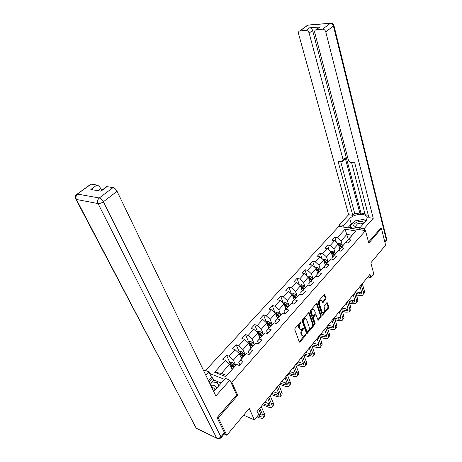 <?xml version="1.0" encoding="UTF-8"?>
<svg xmlns="http://www.w3.org/2000/svg" width="462" height="462" viewBox="0 0 462 462"><rect width="100%" height="100%" fill="white"/><g stroke="black" fill="none" stroke-linecap="round" stroke-linejoin="round"><path stroke-width="0.69" d="M301.253 321.904L300.71 321.847L295.091 328.372L294.814 329.683L299.307 341.944L300.075 341.996L305.573 335.458L305.457 334.361L303.517 336.076L302.102 335.164L301.732 334.147C301.363 332.715 301.657 331.335 302.616 330.018L303.522 328.274L303.205 328.072L301.27 329.77L299.815 328.84L299.445 327.812C299.07 326.357 299.364 324.971 300.335 323.654L301.253 321.904M325.681 299.48L325.947 298.238L324.832 294.791L324.388 294.485L318.301 301.432L318.029 302.697L322.089 314.888L322.516 315.176L328.505 308.194L328.765 306.959L327.442 302.87L326.744 302.76L324.295 305.648L324.029 306.895L324.694 308.928C324.977 310.747 324.486 312.035 323.233 312.803L322.089 312.017L319.427 303.99C319.138 302.171 319.617 300.872 320.876 300.098L322.066 300.912L322.95 302.558L325.681 299.48L324.936 299.295L325.202 298.048L324.11 294.687M217.256 417.411L218.278 417.879L226.83 435.256L249.232 408.437L254.395 419.877L258.57 414.772L257.091 411.44L369.987 274.353L370.871 277.616L373.822 274.006L370.83 262.855L385.603 245.172L381.427 228.442L380.44 228.286M218.278 417.879L237.768 395.247L231.837 382.293L365.482 230.648L368.792 243.116L381.427 228.442M309.303 312.843L308.552 312.745L302.448 319.831L302.171 321.125L306.525 333.368L306.964 333.651L313.253 326.328L313.519 325.063L309.303 312.843L308.639 312.659M314.547 324.359L310.198 311.804L310.47 310.522L316.43 303.603L320.489 315.702L321.234 315.904L317.157 303.713L316.43 303.603M320.489 315.702L320.224 316.949L320.963 317.157L321.234 315.904M320.963 317.157L318.185 320.322L316.095 315.119L315.361 315.026L313.681 317.001L313.409 318.272L315.165 323.388L314.772 324.422M226.83 435.256L224.197 434.009M205.561 370.472L338.877 226.34L365.482 230.648M231.837 382.293L230.688 381.837M224.526 379.383L209.696 373.469M336.261 242.065L334.806 237.15L332.051 240.153L334.644 240.621L330.186 245.507L327.593 245.022L324.774 248.094L327.373 248.591L322.817 253.586L320.212 253.072L317.33 256.214L319.935 256.745L315.275 261.85L312.67 261.301L309.719 264.518L312.329 265.078L307.565 270.305L304.949 269.721L301.934 273.013L304.55 273.608L299.671 278.956L297.049 278.343L293.965 281.71L296.587 282.34L291.591 287.814L288.964 287.162L285.805 290.61L288.432 291.279L283.316 296.887L280.688 296.194L277.454 299.723L280.082 300.433L274.844 306.173L272.21 305.44L268.896 309.061L271.529 309.806L266.158 315.69L263.525 314.917L260.129 318.624L262.762 319.415L257.265 325.444L254.626 324.624L251.149 328.424L253.782 329.262L248.14 335.441L245.507 334.58L241.938 338.473L244.571 339.356L238.79 345.692L236.151 344.785L232.49 348.775L235.129 349.705L229.192 356.208L226.559 355.249L222.805 359.349L225.439 360.325L214.587 372.216L225.756 376.622L236.613 364.483L239.351 365.5L243.104 361.278L240.373 360.279L238.663 362.075L246.304 353.644L249.041 354.608L252.702 350.496L249.965 349.555L248.21 351.397L255.746 343.087L258.483 343.999L262.046 339.992L259.315 339.096L257.519 340.991L264.951 332.796L267.683 333.662L271.159 329.752L268.428 328.909L266.591 330.85L273.926 322.765L276.657 323.579L280.047 319.773L277.315 318.971L275.444 320.951L282.68 312.976L285.406 313.75L288.71 310.037L285.99 309.274L284.078 311.301L291.216 303.43L293.942 304.163L297.17 300.537L294.444 299.821L292.504 301.877L299.549 294.109L302.269 294.802L305.417 291.262L302.702 290.586L300.733 292.683L307.686 285.014L310.4 285.666L313.473 282.213L310.764 281.572L308.766 283.703L315.633 276.132L318.335 276.75L321.338 273.371L318.636 272.771L316.609 274.93L323.388 267.458L326.091 268.035L329.025 264.738L326.328 264.172L324.272 266.366L330.971 258.98L333.662 259.529L336.532 256.306L333.841 255.769L331.762 257.987L338.38 250.693L341.066 251.207L343.867 248.059L341.187 247.557L339.085 249.803L345.622 242.596L348.302 243.081L351.039 240.003L348.365 239.53L346.246 241.799L352.09 235.262L346.916 234.384L341.06 240.869L342.509 245.859M334.806 237.15L337.399 237.607L345.074 229.187L356.011 230.983L348.365 239.53M345.622 242.596L341.187 247.557M338.38 250.693L333.841 255.769M330.971 258.98L326.328 264.172M323.388 267.458L318.636 272.771M315.633 276.132L310.764 281.572M307.686 285.014L302.702 290.586M299.549 294.109L294.444 299.821M291.216 303.43L285.99 309.274M282.68 312.976L277.315 318.971M273.926 322.765L268.428 328.909M264.951 332.796L259.315 339.096M255.746 343.087L249.965 349.555M246.304 353.644L240.373 360.279M236.613 364.483L225.756 376.622M335.395 253.846L333.887 248.816L338.323 243.907L339.813 248.966M339.408 250.895L339.085 249.803M338.323 243.907L334.644 240.621M333.887 248.816L330.186 245.507M328.124 262.012L326.553 256.941L331.087 251.917L332.634 257.016M332.138 259.217L331.762 257.987M331.087 251.917L327.373 248.591M326.553 256.941L322.817 253.586M320.686 270.368L319.051 265.246L323.689 260.112L325.288 265.228M324.705 267.741L324.272 266.366M323.689 260.112L319.935 256.745M319.051 265.246L315.275 261.85M307.605 276.374L309.702 275.97L311.532 277.154L313.063 278.898L311.371 273.752L316.118 268.497L317.775 273.625M317.105 276.467L316.609 274.93M316.118 268.497L312.329 265.078M311.371 273.752L307.565 270.305M305.272 287.607L303.517 282.449L308.373 277.073L310.089 282.218M309.338 285.412L308.766 283.703M308.373 277.073L304.55 273.608M303.517 282.449L299.671 278.956M297.291 296.529L295.478 291.355L300.444 285.851L302.223 291.014M301.391 294.577L300.733 292.683M300.444 285.851L296.587 282.34M295.478 291.355L291.591 287.814M289.125 305.659L287.243 300.473L292.33 294.837L294.173 300.011M293.26 303.979L292.504 301.877M292.33 294.837L288.432 291.279M287.243 300.473L283.316 296.887M280.757 315.009L278.805 309.817L284.02 304.042L285.932 309.228M284.938 313.617L284.078 311.301M284.02 304.042L280.082 300.433M278.805 309.817L274.844 306.173M272.193 324.595L270.166 319.386L275.508 313.467L277.489 318.67M276.426 323.516L275.444 320.951M275.508 313.467L271.529 309.806M270.166 319.386L266.158 315.69M263.409 334.424L261.313 329.192L266.788 323.129L268.838 328.338M267.7 333.639L266.591 330.85M266.788 323.129L262.762 319.415M261.313 329.192L257.265 325.444M254.412 344.496L252.235 339.247L257.848 333.027L259.973 338.253M258.668 343.792L257.519 340.991M257.848 333.027L253.782 329.262M252.235 339.247L248.14 335.441M245.189 354.822L242.925 349.555L248.683 343.179L250.883 348.412M249.405 354.204L248.21 351.397M248.683 343.179L244.571 339.356M242.925 349.555L238.79 345.692M235.724 365.413L233.374 360.129L239.281 353.592L241.562 358.83M239.899 364.882L238.663 362.075M239.281 353.592L235.129 349.705M233.374 360.129L229.192 356.208M214.587 372.216L221.408 373.383L229.637 364.27L232.005 369.519M229.637 364.27L225.439 360.325M367.839 276.963L370.871 277.616M243.607 415.171L254.395 419.877M221.408 373.383L226.692 375.456M348.354 239.443L345.074 229.187M346.523 242.758L346.246 241.799M356.011 230.983L352.09 235.262M341.06 240.869L337.399 237.607M229.776 362.393L226.559 355.249M239.252 351.917L236.151 344.785M248.498 341.701L245.507 334.58M257.519 331.733L254.626 324.624M266.314 322.008L263.525 314.917M274.902 312.514L272.21 305.44M283.287 303.251L280.688 296.194M291.401 293.988L288.964 287.162M299.278 284.788L297.049 278.343M306.993 275.82L304.949 269.721M314.541 267.071L312.67 261.301M321.933 258.535L320.212 253.072M329.169 250.202L327.593 245.022M237.768 395.247L236.625 394.779M300.531 322.06L299.584 323.435C298.614 324.751 298.313 326.137 298.695 327.587L299.445 327.812M300.317 329.585L299.064 328.615L298.695 327.587M302.575 335.88L301.351 334.933L300.987 333.922C300.612 332.484 300.906 331.11 301.865 329.793L302.801 328.447M299.266 341.828L305.041 334.754M306.485 333.258L312.508 326.114L312.774 324.85L308.581 312.716M303.367 320.131L303.17 321.032L306.982 331.78L307.288 331.982L308.246 330.948C309.188 329.649 309.476 328.286 309.118 326.865L306.543 319.525L305.082 318.578L303.367 320.131L302.616 319.912L302.419 320.819L303.17 321.032M307.057 331.907L306.237 331.554L302.419 320.819M305.278 318.537L304.331 318.364L303.367 319.04L304.117 319.254M302.616 319.912L303.367 319.04M320.224 316.949L317.735 319.9L318.48 320.114M315.228 314.703L314.616 314.824L312.936 316.793L312.664 318.064L314.42 323.181L315.165 323.388M314.351 323.879L314.42 323.181M314.345 309.967L313.138 309.165C311.838 309.95 311.342 311.272 311.642 313.115L312.618 315.968L313.357 316.054L315.038 314.079L315.309 312.814L314.345 309.967M313.213 309.142L312.387 308.963C311.088 309.748 310.591 311.065 310.891 312.913L311.642 313.115M312.739 316.17L311.873 315.76L310.891 312.913M323.221 302.362L322.482 302.171L324.936 299.295M320.934 300.086L320.126 299.907C318.872 300.681 318.387 301.975 318.676 303.8L319.427 303.99M322.447 312.612L321.344 311.815L318.676 303.8M322.799 314.974L322.054 314.772L327.76 307.998L328.026 306.762L326.732 302.777M231.728 368.907L232.138 369.363M230.971 367.232L232.513 368.947M228.794 363.478L229.868 362.289L231.93 362.144L235.626 365.517M234.43 366.805L231.335 363.733L230.371 364.281L233.691 367.637M231.335 363.733L234.055 367.221M256.918 416.793L259.632 417.966L262.56 418.37C263.45 417.96 263.577 416.995 262.947 415.482L259.754 408.206M263.311 417.44L263.987 416.614C264.876 416.198 265.009 415.234 264.38 413.715L261.203 406.445M258.778 409.39L261.122 414.703L260.868 416.637L257.698 415.84M261.203 414.905L258.073 413.652M209.713 383.281L217.198 382.467L218.838 385.758M216.516 388.351C216.02 385.886 214.085 384.886 210.718 385.36M214.911 390.026L214.865 389.599C214.535 388.328 213.525 387.687 211.833 387.676M364.333 222.811C362.78 221.044 360.152 220.894 356.456 222.361C353.274 224.284 352.829 225.958 355.122 227.379L360.325 227.298M362.959 224.347C362.035 222.967 360.216 222.805 357.496 223.851L355.578 226.189L356.589 227.292L360.487 227.119M359.938 228.823L357.155 229.296M353.026 228.626L350.069 226.085L354.752 220.934L363.698 219.375L365.84 221.119M350.675 228.245L350.069 226.085M213.519 391.164L216.043 388.889L225.439 378.361L229.909 380.134L215.852 395.998L117.059 191.314L103.373 201.767L220.894 436.838L224.44 432.623L217.053 417.648L236.683 394.9L229.909 380.134M205.798 375.167L208.899 371.8L204.683 370.126L203.817 371.061M221.246 383.062L213.75 380.024L212.739 377.899L211.59 377.437L208.899 371.8M101.657 190.396L100.791 188.652L98.036 190.708M90.102 184.69L90.893 184.107L96.887 185.031C98.371 185.453 99.671 186.66 100.791 188.652M105.781 187.555L106.699 186.619L113.034 187.595C114.593 188.028 115.933 189.27 117.059 191.314M96.887 185.031L90.841 189.501L100.93 191.193L107.005 186.636M224.44 432.623L224.341 433.841L221.113 437.681M208.518 380.803L211.59 377.437M212.739 377.899L209.067 381.941M213.75 380.024L210.92 383.148M344.023 227.171L343.514 225.392L339.368 224.728L348.648 214.715L298.567 33.813C298.244 32.276 298.66 31.301 299.809 30.885L306.017 30.4L309.5 27.818C310.972 27.882 312.006 28.765 312.607 30.469L360.984 213.092L364.922 213.658M343.514 225.392L349.78 218.578C354.019 213.519 367.001 212.809 367.244 217.723L365.933 221.015L359.713 227.985L364.062 228.684L373.244 218.312L368.913 217.677L354.718 162.791L351.184 162.491C349.786 162.243 348.833 161.411 348.331 160.008L314.761 32.663C314.455 31.104 314.893 30.105 316.089 29.678L319.889 27.021L309.5 27.818M351.559 162.526L365.211 214.766L368.272 215.205M360.984 213.092L360.129 214.039L354.677 213.253L352.783 215.315L348.648 214.715M339.876 226.501L339.368 224.728M364.541 230.498L364.062 228.684M360.198 229.793L359.713 227.985M373.244 218.312L325.762 31.89C325.161 30.14 324.099 29.233 322.563 29.17L316.089 29.678M312.607 30.469L309.136 33.062L343.07 159.575L342.33 161.544L338.051 161.382L352.783 215.315M309.136 33.062C308.529 31.352 307.49 30.463 306.017 30.4M380.607 228.315L368.52 242.105M343.07 159.575L345.108 157.565L360.129 214.039M318.301 28.211L319.571 27.073M345.108 157.565L344.369 159.534L343.006 160.88M340.69 161.608L354.677 213.253M347.805 227.783L351.27 223.972L349.78 218.578M366.36 220.495L364.322 219.883M361.74 219.716L357.114 220.524M353.805 221.974L351.27 223.972M350.202 226.565L348.931 227.968M241.331 358.298L241.684 358.691M240.604 356.624L242.071 358.264M238.444 352.806L239.403 351.755L241.447 351.599L245.097 354.914M243.942 356.173L240.881 353.147L239.928 353.673L243.214 356.982M240.881 353.147L243.555 356.606M250.687 347.944L250.993 348.29M249.982 346.275L251.386 347.851M247.857 342.411L248.695 341.482L250.727 341.314L254.331 344.577M253.211 345.807L250.19 342.821L249.249 343.33L252.506 346.598M250.19 342.821L252.812 346.252M262.583 404.776L268.416 407.178L271.361 407.519C272.262 407.08 272.413 406.104 271.806 404.591L268.722 397.32M272.135 406.566L272.753 405.803C273.654 405.365 273.804 404.389 273.204 402.87L270.137 395.599M267.717 398.533L269.981 403.846L269.687 405.809L267.735 405.584L263.386 403.8M270.097 404.163L264.778 402.107M271.159 394.357L276.992 396.65L279.949 396.927C280.861 396.471 281.029 395.484 280.446 393.965L277.471 386.694M280.74 395.951L281.306 395.258C282.224 394.791 282.392 393.803 281.808 392.284L278.852 385.019M276.438 387.947L278.621 393.254L278.291 395.241L276.334 395.056L271.985 393.353M278.765 393.676L273.348 391.701M259.806 337.843L260.071 338.144M259.13 336.18L260.47 337.693M257.028 332.27L257.761 331.462L259.777 331.289L263.34 334.494M262.249 335.701L259.263 332.756L258.339 333.246L261.561 336.469M259.263 332.756L261.844 336.157M268.047 326.328L269.334 327.783M265.979 322.384L266.603 321.691L268.607 321.506L272.13 324.659M271.073 325.843L268.116 322.938L267.209 323.406L270.397 326.594M268.116 322.938L268.514 323.949L270.657 326.305M276.744 316.707L277.985 318.116M274.711 312.734L275.231 312.15L277.223 311.96L279.106 313.248L280.711 315.067M279.677 316.222L276.755 313.352L275.86 313.808L279.025 316.955M276.755 313.352L277.142 314.362L279.256 316.689M279.539 384.182L285.366 386.376L288.328 386.596C289.258 386.111 289.437 385.112 288.877 383.593L286.007 376.328M289.143 385.591L289.657 384.962C290.586 384.471 290.771 383.472 290.211 381.953L287.358 374.694M284.95 377.61L287.058 382.917L286.694 384.927L284.725 384.782L280.388 383.154M287.214 383.425L281.716 381.543M287.722 374.243L293.537 376.339L296.512 376.501C297.453 375.999 297.649 374.988 297.106 373.469L294.34 366.21M297.349 375.473L297.805 374.907C298.747 374.399 298.949 373.383 298.412 371.87L295.657 364.61M293.26 367.521L295.293 372.822L294.895 374.855L292.925 374.746L288.588 373.192M295.461 373.406L289.888 371.621M295.715 364.535L301.524 366.539L304.51 366.643C305.457 366.118 305.671 365.096 305.151 363.582L302.477 356.329M305.359 365.592L305.769 365.084C306.722 364.558 306.941 363.536 306.422 362.017L303.759 354.77M301.374 357.669L303.338 362.965L302.91 365.015L300.929 364.945L296.604 363.461M303.505 363.617L297.869 361.925M285.227 307.317L286.423 308.68M283.229 303.315L283.656 302.841L285.632 302.639L287.503 303.898L289.091 305.7M288.08 306.826L285.193 303.996L284.309 304.435L287.439 307.542M285.193 303.996L285.562 305.001L287.647 307.311M303.909 355.174L309.326 356.959L312.318 357.011C313.276 356.468 313.507 355.44 313.005 353.921L310.424 346.679M313.184 355.942L313.554 355.492C314.512 354.943 314.743 353.909 314.247 352.396L311.677 345.154M309.297 348.048L311.192 353.338L310.735 355.405L308.755 355.37L304.435 353.956M311.359 354.048L305.671 352.448M293.509 298.146L294.669 299.463M291.545 294.121L293.844 293.537L295.703 294.773L297.268 296.558M296.281 297.655L293.428 294.86L292.556 295.287L295.657 298.354M293.428 294.86L293.78 295.865L295.842 298.146M311.989 346.032L316.955 347.597L319.952 347.603C320.917 347.037 321.159 345.998 320.674 344.485L318.185 337.254M320.836 346.512L321.159 346.113C322.13 345.547 322.372 344.508 321.893 342.995L319.409 335.764M317.042 338.646L318.872 343.924L318.387 346.009L316.401 346.009L312.087 344.658M319.034 344.698L313.3 343.191M301.599 289.189L302.714 290.465M299.671 285.146L301.865 284.65L303.713 285.863L305.255 287.624M300.658 286.457L303.684 289.385M304.291 288.704L301.467 285.943L300.606 286.313M301.467 285.943L301.813 286.942L303.846 289.2M319.86 337.075L324.411 338.444L327.414 338.403C328.39 337.82 328.644 336.775 328.176 335.262L325.768 328.043M328.309 337.295L328.592 336.948C329.568 336.359 329.828 335.314 329.366 333.801L326.969 326.588M324.607 329.458L326.374 334.731L325.86 336.827L323.874 336.856L319.571 335.574M326.53 335.551L320.755 334.136M309.494 280.44L310.579 281.676M308.628 277.829L311.527 280.619M312.121 279.949L309.326 277.223L308.506 277.466M309.326 277.223L309.656 278.222L311.671 280.457M327.535 328.297L331.699 329.493L334.707 329.406C335.689 328.805 335.961 327.754 335.51 326.247L333.183 319.04M335.62 328.28L335.857 327.98C336.844 327.379 337.116 326.328 336.671 324.821L334.355 317.619M332.005 320.472L333.714 325.739L333.177 327.853L331.185 327.91L327.015 326.721M333.859 326.605L328.049 325.277M317.215 271.881L318.26 273.082M315.355 267.81L317.359 267.481L319.178 268.647L320.686 270.374M316.418 269.358L319.184 272.049M319.768 271.402L317.001 268.705L316.239 268.872M317.001 268.705L317.325 269.704L319.311 271.91M335.025 319.692L338.831 320.738L341.84 320.611C342.833 319.993 343.11 318.936 342.677 317.429L340.436 310.239M342.764 319.467L342.966 319.213C343.965 318.601 344.242 317.538 343.815 316.031L341.58 308.847M339.235 311.694L340.887 316.944L340.327 319.075L338.328 319.161L334.517 318.122M341.025 317.85L335.181 316.614M324.757 263.519L325.774 264.686M322.932 259.436L324.85 259.188L326.657 260.331L328.141 262.035M323.978 261.036L326.674 263.681M327.246 263.04L324.509 260.383L323.804 260.493M324.509 260.383L324.821 261.377L326.784 263.559M342.33 311.261L345.807 312.173L348.822 312C349.821 311.371 350.109 310.308 349.694 308.801L347.522 301.628M349.757 310.845L349.925 310.637C350.924 310.008 351.218 308.939 350.802 307.438L348.643 300.265M346.309 303.101L347.903 308.345L347.32 310.481L345.322 310.597L341.845 309.69M348.03 309.292L342.163 308.142M332.126 255.342L333.114 256.479M330.394 251.299L332.166 251.074L333.962 252.194L335.435 253.886M331.387 252.91L333.997 255.492M334.552 254.868L333.079 253.176L331.849 252.24L331.202 252.31M331.849 252.24L332.149 253.228L334.084 255.394M349.468 303.003L352.639 303.794L355.648 303.58C356.652 302.939 356.953 301.865 356.554 300.364L354.458 293.208M356.595 302.408L356.728 302.246C357.732 301.605 358.038 300.531 357.64 299.029L355.555 291.874M353.228 294.698L354.77 299.93L354.163 302.079L352.165 302.223L348.995 301.432M354.88 300.912L348.995 299.844M339.333 247.343L340.292 248.452M337.705 243.353L339.327 243.145L341.112 244.242L342.561 245.917M338.629 244.964L341.158 247.488M341.701 246.881L340.246 245.201L338.444 244.317M339.021 244.282L339.31 245.264L341.227 247.407M356.439 294.9L359.321 295.588L362.329 295.339C363.34 294.681 363.652 293.607 363.271 292.111L361.244 284.967M363.294 294.155L363.386 294.034C364.403 293.376 364.714 292.296 364.333 290.8L362.318 283.668M360.002 286.475L361.492 291.695L360.862 293.855L358.864 294.023L355.983 293.335M361.59 292.706L359.927 292.723L355.682 291.724M299.584 323.435L300.335 323.654M299.064 328.615L299.815 328.84M302.581 328.956L303.332 329.175M301.865 329.793L302.616 330.018M300.987 333.922L301.732 334.147M301.351 334.933L302.102 335.164M304.828 335.227L305.573 335.458M299.33 341.759L300.075 341.996M300.306 322.597L301.057 322.817M312.774 324.85L313.519 325.063M312.508 326.114L313.253 326.328M306.531 333.206L307.276 333.431M306.237 331.554L306.982 331.78M316.493 303.54L317.157 303.713M314.616 314.824L315.361 315.026M312.936 316.793L313.681 317.001M312.664 318.064L313.409 318.272M311.873 315.76L312.618 315.968M321.344 311.815L322.089 312.017M326.801 302.702L327.442 302.87M328.026 306.762L328.765 306.959M327.76 307.998L328.505 308.194M324.168 294.629L324.832 294.791M325.202 298.048L325.947 298.238M231.878 362.144L229.747 364.512M231.959 365.708L230.844 366.949M233.882 363.571L232.704 364.876M262.947 415.482L264.38 413.715M258.922 416.366L260.349 414.622M91.17 184.13L77.321 194.063C75.427 195.201 74.867 196.772 75.647 198.77L76.392 199.457L196.188 428.182L216.672 438.115L98.054 203.551L76.392 199.457C75.543 197.361 75.941 195.57 77.593 194.086L99.295 197.979L113.034 187.595M90.893 184.107L76.594 194.525M99.295 197.979C97.621 199.526 97.205 201.386 98.054 203.551C99.682 203.69 101.455 203.095 103.373 201.767C102.206 199.705 100.849 198.446 99.295 197.979M196.188 428.182L75.907 199.266M220.894 436.838C219.56 438.201 218.151 438.629 216.672 438.115L218.093 438.854L220.807 438.051L220.894 436.838M319.889 27.021L316.412 29.626M322.563 29.17L330.272 23.343L307.854 25.15L300.104 30.838M384.765 241.834L386.359 239.94L333.431 26.028L325.762 31.89M330.272 23.343C331.797 23.4 332.854 24.295 333.431 26.028L333.905 25.387C333.333 23.724 332.172 23.008 330.422 23.244L330.272 23.343M306.525 25.959L307.565 25.196L308.916 24.983M331.329 23.175L308.01 25.052L299.809 30.885M333.87 25.277L386.671 239.085L385.874 241.383L384.933 242.504M386.63 238.912L386.296 240.927M241.395 351.599L239.385 353.828M241.516 355.076L240.448 356.266M243.382 352.997L242.238 354.267M250.675 341.32L248.781 343.416M250.826 344.716L249.803 345.847M252.65 342.683L251.53 343.924M271.806 404.591L273.204 402.87M267.735 405.584L269.127 403.88M280.446 393.965L281.808 392.284M276.334 395.056L277.691 393.393M259.725 331.294L257.946 333.269M259.91 334.609L258.928 335.695M261.683 332.628L260.597 333.841M268.555 321.512L266.88 323.365M268.769 324.751L267.833 325.785M270.501 322.817L269.438 324.001M277.171 311.966L275.6 313.704M277.414 315.13L276.519 316.123M279.106 313.248L278.066 314.397M288.877 383.593L290.211 381.953M284.725 384.782L286.053 383.16M297.106 373.469L298.412 371.87M292.925 374.746L294.219 373.163M305.151 363.582L306.422 362.017M300.929 364.945L302.194 363.398M285.58 302.645L284.107 304.279M285.851 305.74L284.996 306.687M287.503 303.898L286.492 305.024M313.005 353.921L314.247 352.396M308.755 355.37L309.99 353.852M293.797 293.543L292.417 295.074M294.086 296.569L293.272 297.476M295.703 294.773L294.716 295.876M320.674 344.485L321.893 342.995M316.401 346.009L317.608 344.531M301.819 284.656L300.525 286.088M302.136 287.618L301.357 288.484M303.713 285.863L302.743 286.937M328.176 335.262L329.366 333.801M323.874 336.856L325.057 335.412M309.656 275.976L308.449 277.304M309.996 278.869L309.251 279.701M311.532 277.154L310.591 278.205M335.51 326.247L336.671 324.821M331.185 327.91L332.34 326.495M317.313 267.486L316.193 268.728M317.677 270.322L316.967 271.113M319.178 268.647L318.26 269.669M342.677 317.429L343.815 316.031M338.328 319.161L339.46 317.775M324.803 259.194L323.758 260.349M325.184 261.966L324.503 262.722M326.657 260.331L325.756 261.33M349.694 308.801L350.802 307.438M345.322 310.597L346.431 309.245M332.12 251.08L331.156 252.148M332.524 253.8L331.878 254.522M333.962 252.194L333.079 253.176M356.554 300.364L357.64 299.029M352.165 302.223L353.251 300.895M339.281 243.151L338.386 244.138M339.703 245.807L339.085 246.5M341.112 244.242L340.246 245.201M363.271 292.111L364.333 290.8M358.864 294.023L359.927 292.723M299.405 342.117L299.751 342.227M306.629 333.552L306.964 333.651M304.331 318.364L305.082 318.578M317.873 320.23L318.185 320.322M314.905 314.616L315.65 314.824M312.387 308.963L313.138 309.165M322.632 302.477L322.95 302.558M320.126 299.907L320.876 300.098M322.205 315.096L322.516 315.176M260.868 416.637L261.371 416.019M356.589 227.292L355.122 227.379M195.888 428.003L196.298 428.366M197.62 428.927L216.707 438.184M106.699 186.619L100.658 191.147M269.687 405.809L270.201 405.174M278.291 395.241L278.823 394.588M286.694 384.927L287.237 384.257M294.895 374.855L295.455 374.168M302.91 365.015L303.476 364.316M310.735 355.405L311.319 354.689M318.387 346.009L318.976 345.287M325.86 336.827L326.467 336.093M333.177 327.853L333.783 327.102M340.327 319.075L340.944 318.312M347.32 310.481L347.95 309.713M354.163 302.079L354.799 301.299M360.862 293.855L361.503 293.064"/></g></svg>
